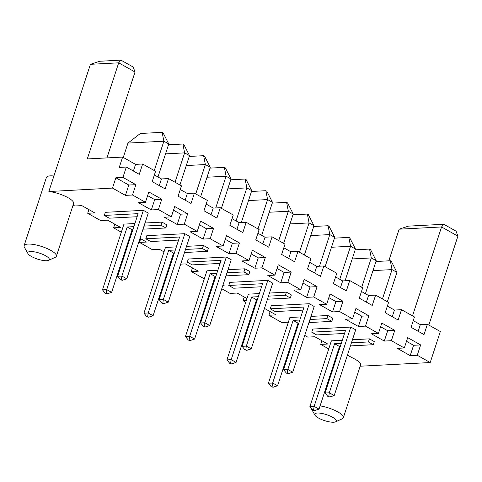 <?xml version="1.0" encoding="UTF-8"?>
<svg xmlns="http://www.w3.org/2000/svg" width="482" height="482" viewBox="0 0 482 482"><rect width="100%" height="100%" fill="white"/><g stroke="black" fill="none" stroke-linecap="round" stroke-linejoin="round"><path stroke-width="0.72" d="M360.174 366.218L430.209 362.542L417.261 355.258L410.194 355.632L397.252 348.341L404.32 347.974L391.378 340.69L384.305 341.057L371.363 333.773L378.43 333.405L365.489 326.121L358.421 326.489L345.474 319.204L352.547 318.837L339.599 311.553L332.532 311.92L319.59 304.636L326.657 304.269L313.716 296.984L306.642 297.352L293.701 290.068L300.768 289.7L287.826 282.416L280.759 282.783L267.817 275.499L274.885 275.132L261.937 267.847L254.87 268.215L241.928 260.931L248.995 260.563L236.053 253.279L228.986 253.646L216.038 246.362L223.106 245.995L210.164 238.71L203.097 239.078L190.155 231.794L197.222 231.426L184.281 224.142L177.207 224.51L164.266 217.225L171.333 216.858L158.391 209.574L151.324 209.941L138.376 202.657L145.45 202.289L132.502 195.005L125.434 195.373L128.815 185.04L115.867 177.756L122.94 177.382L135.882 184.666L128.815 185.04M125.434 195.373L112.493 188.088L115.867 177.756M132.502 195.005L135.882 184.666M180.696 264.142L185.377 263.901L198.319 271.185L191.252 271.553L204.302 278.831M213.906 279.952L214.55 280.319M222.973 285.055L224.208 285.754L222.72 285.832M221.774 288.73L230.083 293.405L237.15 293.038L246.971 298.563M246.332 300.515L243.024 300.69L245.772 302.232M254.189 306.974L254.839 307.335M264.461 308.402L275.981 314.891L268.914 315.258L281.856 322.542L288.357 322.205M296.876 326.645L297.521 327.013M296.635 329.73L295.852 329.772M295.677 330.321L296.322 330.682M304.745 335.424L307.745 337.111L314.812 336.743L327.76 344.028L320.687 344.395L328.742 348.926M337.882 351.456L338.659 351.42M347.426 355.095L351.938 357.632A16.972 4.706 18.1 0 1 355.029 359.198A16.972 4.706 18.1 0 1 360.56 365.031L343.335 417.737A16.972 4.706 18.1 0 1 342.226 418.804L335.526 421.858A11.315 3.139 18.1 0 1 324.537 420.617A11.315 3.139 18.1 0 1 314.933 415.129A11.315 3.139 18.1 0 1 320.054 413.158A11.315 3.139 18.1 0 1 332.58 417.261A11.315 3.139 18.1 0 1 335.526 421.858M112.493 188.088L49.056 191.529A16.972 4.706 18.1 0 1 68.064 197.704A16.972 4.706 18.1 0 1 73.595 203.537L56.37 256.243A16.972 4.706 18.1 0 1 55.261 257.31L48.562 260.364A11.315 3.139 18.1 0 1 37.572 259.117A11.315 3.139 18.1 0 1 27.968 253.628A11.315 3.139 18.1 0 1 33.089 251.664A11.315 3.139 18.1 0 1 45.615 255.761A11.315 3.139 18.1 0 1 48.562 260.364M73.101 205.061L74.758 205.995L81.832 205.621L94.773 212.905L87.706 213.279L100.648 220.563L107.715 220.19L120.657 227.474L113.589 227.847L121.313 232.197M130.393 234.927L131.17 234.891M140.003 238.361L146.546 242.048L139.479 242.416L152.42 249.7L159.488 249.333L164.001 251.869M171.218 260.28L171.869 260.642M271.258 386.721L273.089 387.233L271.258 386.721L268.414 383.226L289.893 317.499L300.816 316.927M309.95 319.494L326.91 318.608L327.923 315.505L310.962 316.397M327.923 315.505L332.827 318.265L331.815 321.361L308.944 322.56M309.305 303.72L271.276 305.715L270.263 308.817L304.052 307.046L283.579 369.67L287.82 369.447L292.719 372.206L314.204 306.48L309.305 303.72L287.82 369.447L287.272 373.122L288.254 373.671L292.719 372.206M229.775 363.374L231.601 363.886L229.775 363.374L226.926 359.885L248.411 294.153L259.334 293.58M268.462 296.147L285.428 295.261L286.441 292.158L269.474 293.05M286.441 292.158L291.339 294.918L290.327 298.015L267.462 299.214M188.287 340.033L190.119 340.539L188.287 340.033L185.443 336.538L206.929 270.806L217.846 270.233M226.98 272.8L243.94 271.914L244.958 268.811L227.992 269.703M244.958 268.811L249.857 271.571L248.845 274.668L225.974 275.867M267.817 280.373L229.787 282.368L228.775 285.471L262.563 283.699L242.097 346.323L246.338 346.1L251.236 348.86L272.716 283.133L267.817 280.373L246.338 346.1L245.79 349.775L246.766 350.33L251.236 348.86M105.317 293.339L107.149 293.845L105.317 293.339L102.473 289.845L123.958 224.112L134.882 223.54M144.01 226.106L160.97 225.221L161.988 222.118L145.022 223.009M161.988 222.118L166.886 224.877L165.874 227.974L143.009 229.173M184.847 233.68L189.751 236.439L168.266 302.166L163.368 299.412L184.847 233.68L146.817 235.674L145.805 238.777L179.593 237.005L159.126 299.629L163.368 299.412L162.82 303.082L163.796 303.636L168.266 302.166M226.335 257.027L188.305 259.021L187.293 262.124L221.081 260.352L200.608 322.976L204.85 322.753L209.748 325.513L231.233 259.786L226.335 257.027L204.85 322.753L204.302 326.428L205.284 326.983L209.748 325.513M146.805 316.686L148.631 317.192L146.805 316.686L143.955 313.192L165.44 247.459L176.364 246.886M185.492 249.453L202.458 248.567L203.47 245.465L186.51 246.356M203.47 245.465L208.369 248.224L207.356 251.321L184.492 252.52M350.788 327.067L312.758 329.061L311.746 332.164L345.534 330.393L325.061 393.017L329.302 392.794L334.207 395.553L355.686 329.827L350.788 327.067L329.302 392.794L328.76 396.469L329.736 397.017L334.207 395.553M312.746 410.068L314.571 410.58L312.746 410.068L309.896 406.573L331.381 340.846L342.304 340.274M351.432 342.841L368.399 341.955L369.411 338.852L352.444 339.744M369.411 338.852L374.309 341.611L373.297 344.708L350.432 345.907M143.365 210.333L105.335 212.327L104.323 215.43L138.111 213.659L117.638 276.282L121.88 276.065L126.778 278.819L148.263 213.092L143.365 210.333L121.88 276.065L121.331 279.735L122.314 280.289L126.778 278.819M122.94 177.382L126.314 167.049L139.262 174.333L142.636 164.001L135.569 164.368L122.627 157.084L87.278 158.94L118.699 62.823L135.026 72.017L133.183 67.034L120.934 60.142L118.699 62.823L90.423 64.311L99.726 61.256L120.934 60.142M122.627 157.084L119.247 167.417L126.314 167.049M48.875 191.426L90.423 64.311M430.209 362.542L440.337 331.538L427.395 324.253L420.328 324.627L413.255 320.644M142.636 164.001L155.578 171.285L152.204 181.618L165.145 188.902L168.525 178.569L181.467 185.853L178.087 196.186L191.035 203.47L194.409 193.137L207.356 200.422L203.976 210.755L216.918 218.039L220.298 207.706L233.24 214.99L229.866 225.323L242.808 232.607L246.188 222.274L259.129 229.559L255.749 239.891L268.697 247.176L272.071 236.843L285.019 244.127L281.639 254.46L294.58 261.744L297.96 251.411L310.902 258.695L307.528 269.028L320.47 276.313L323.85 265.98L336.791 273.264L333.411 283.597L346.359 290.881L349.733 280.548L362.681 287.832L359.301 298.165L372.243 305.449L375.623 295.117L388.564 302.401L385.19 312.734L398.132 320.018L401.512 309.685L414.454 316.969L411.074 327.302L424.021 334.586L427.395 324.253M145.45 202.289L148.824 191.95L161.771 199.235L154.698 199.608L147.625 195.626M158.391 209.574L161.771 199.235M171.333 216.858L174.713 206.519L187.655 213.803L180.587 214.177L173.514 210.194M184.281 224.142L187.655 213.803M197.222 231.426L200.596 221.087L213.544 228.372L206.477 228.745L199.397 224.763M210.164 238.71L213.544 228.372M223.106 245.995L226.486 235.656L239.427 242.94L232.36 243.314L225.287 239.331M236.053 253.279L239.427 242.94M248.995 260.563L252.375 250.224L265.317 257.509L258.25 257.882L251.17 253.9M261.937 267.847L265.317 257.509M274.885 275.132L278.259 264.793L291.206 272.077L284.133 272.451L277.06 268.468M287.826 282.416L291.206 272.077M300.768 289.7L304.148 279.361L317.09 286.645L310.022 287.019L302.949 283.036M313.716 296.984L317.09 286.645M326.657 304.269L330.037 293.936L342.979 301.22L335.912 301.587L328.832 297.605M339.599 311.553L342.979 301.22M352.547 318.837L355.921 308.504L368.869 315.788L361.795 316.156L354.722 312.173M365.489 326.121L368.869 315.788M378.43 333.405L381.81 323.073L394.752 330.357L387.685 330.724L380.611 326.742M391.378 340.69L394.752 330.357M404.32 347.974L407.7 337.641L420.641 344.925L413.574 345.293L406.495 341.31M417.261 355.258L420.641 344.925M320.687 344.395L321.892 340.726M268.914 315.258L270.113 311.589M243.024 300.69L244.229 297.02M191.252 271.553L192.451 267.878M139.479 242.416L140.678 238.741M113.589 227.847L114.794 224.172M87.706 213.279L88.905 209.604M27.968 253.628L24.365 247.212A16.972 4.706 18.1 0 1 24.1 245.693A16.972 4.706 18.1 0 1 34.174 244.579A16.972 4.706 18.1 0 1 50.839 250.411A16.972 4.706 18.1 0 1 56.37 256.243M24.1 245.693L46.393 177.484A16.972 4.706 18.1 0 1 53.912 176.002M151.324 209.941L154.698 199.608M320.084 405.904A16.972 4.706 18.1 0 1 337.804 411.905A16.972 4.706 18.1 0 1 343.335 417.737M314.933 415.129L311.33 408.706A16.972 4.706 18.1 0 1 311.041 407.977M428.841 325.067L457.9 236.15L456.056 231.167L443.808 224.275L408.459 226.13L399.156 229.185L441.566 226.962L443.808 224.275M177.207 224.51L180.587 214.177M410.194 355.632L413.574 345.293M203.097 239.078L206.477 228.745M384.305 341.057L387.685 330.724M228.986 253.646L232.36 243.314M358.421 326.489L361.795 316.156M254.87 268.215L258.25 257.882M332.532 311.92L335.912 301.587M280.759 282.783L284.133 272.451M306.642 297.352L310.022 287.019M298.804 323.097L298.021 323.133L277.554 385.763L273.089 387.233M326.91 318.608L331.815 321.361M268.414 383.226L272.655 383.009L277.554 385.763M298.021 323.133L293.122 320.379L272.655 383.009L272.107 386.678M293.122 320.379L299.804 320.03M303.045 310.113L275.162 311.571L270.263 308.817M257.316 299.75L256.538 299.792L236.066 362.416L231.601 363.886M285.428 295.261L290.327 298.015M226.926 359.885L231.167 359.662L236.066 362.416M256.538 299.792L251.64 297.033L231.167 359.662L230.619 363.332M251.64 297.033L258.322 296.683M215.834 276.403L215.056 276.445L194.583 339.069L190.119 340.539M243.94 271.914L248.845 274.668M185.443 336.538L189.685 336.316L194.583 339.069M215.056 276.445L210.152 273.686L189.685 336.316L189.137 339.985M210.152 273.686L216.834 273.336M261.563 286.766L233.674 288.224L228.775 285.471M132.863 229.709L132.086 229.751L111.613 292.375L107.149 293.845M160.97 225.221L165.874 227.974M102.473 289.845L106.715 289.622L111.613 292.375M132.086 229.751L127.182 226.992L106.715 289.622L106.167 293.291M127.182 226.992L133.863 226.642M178.593 240.072L150.703 241.536L145.805 238.777M220.075 263.419L192.191 264.883L187.293 262.124M174.345 253.056L173.568 253.098L153.101 315.722L148.631 317.192M202.458 248.567L207.356 251.321M143.955 313.192L148.197 312.969L153.101 315.722M173.568 253.098L168.67 250.339L148.197 312.969L147.649 316.638M168.67 250.339L175.352 249.989M344.534 333.46L316.644 334.918L311.746 332.164M340.286 346.444L339.509 346.48L319.036 409.11L314.571 410.58M368.399 341.955L373.297 344.708M309.896 406.573L314.137 406.356L319.036 409.11M339.509 346.48L334.61 343.726L314.137 406.356L313.589 410.025M334.61 343.726L341.292 343.377M137.105 216.725L109.221 218.189L104.323 215.43M133.394 171.032L135.569 164.368M401.512 309.685L394.439 310.059L387.365 306.076M375.623 295.117L368.555 295.49L361.476 291.508M349.733 280.548L342.666 280.916L335.593 276.939M323.85 265.98L316.776 266.347L309.703 262.371M297.96 251.411L290.893 251.779L283.814 247.796M272.071 236.843L265.004 237.21L257.93 233.228M246.188 222.274L239.114 222.642L232.041 218.659M220.298 207.706L213.231 208.073L206.151 204.091M194.409 193.137L187.341 193.505L180.268 189.522M168.525 178.569L161.458 178.936L154.379 174.954M106.956 157.909L135.026 72.017M159.277 185.6L161.458 178.936M185.166 200.169L187.341 193.505M211.05 214.737L213.231 208.073M236.939 229.305L239.114 222.642M262.829 243.874L265.004 237.21M288.712 258.442L290.893 251.779M314.601 273.011L316.776 266.347M340.491 287.579L342.666 280.916M366.374 302.148L368.555 295.49M392.264 316.716L394.439 310.059M418.153 331.285L420.328 324.627M388.811 260.828L399.156 229.185M412.508 315.873L441.566 226.962L457.9 236.15M288.254 373.671L286.422 373.164L283.579 369.67M286.422 373.164L287.272 373.122M246.766 350.33L244.94 349.818L242.097 346.323M244.94 349.818L245.79 349.775M163.796 303.636L161.97 303.124L159.126 299.629M161.97 303.124L162.82 303.082M205.284 326.983L203.452 326.471L200.608 322.976M203.452 326.471L204.302 326.428M329.736 397.017L327.911 396.511L325.061 393.017M327.911 396.511L328.76 396.469M122.314 280.289L120.488 279.777L117.638 276.282M120.488 279.777L121.331 279.735M345.07 280.795L355.457 249.019L350.559 246.26L339.762 279.283M331.471 247.266L350.559 246.26L348.829 237.403L349.805 237.951L355.457 249.019M361.705 287.284L371.303 257.936L376.201 260.696L365.404 293.719M352.215 258.936L371.303 257.936L369.567 249.073L370.55 249.628L376.201 260.696M382.449 298.961L392.041 269.607L396.945 272.366L387.347 301.714M372.96 270.613L392.041 269.607L390.312 260.75L391.294 261.298L396.945 272.366M325.121 266.697L334.713 237.349L329.815 234.589L319.482 266.209M310.733 235.59L329.815 234.589L328.085 225.727L329.061 226.281L334.713 237.349M261.696 235.349L272.487 202.326L267.588 199.572L257.997 228.92M248.501 200.572L267.588 199.572L265.859 190.709L266.835 191.258L272.487 202.326M283.639 243.35L293.231 214.002L288.332 211.243L278.735 240.59M269.245 212.243L288.332 211.243L286.597 202.38L287.579 202.934L293.231 214.002M299.479 252.267L309.07 222.919L313.975 225.672L304.377 255.02M289.989 223.919L309.07 222.919L307.341 214.056L308.323 214.604L313.975 225.672M236.053 220.919L246.844 187.896L251.743 190.655L241.325 222.527M227.763 188.896L246.844 187.896L245.115 179.033L246.097 179.587L251.743 190.655M123.272 157.451L127.965 143.088L163.874 141.202L168.772 143.961L157.982 176.984M154.282 170.55L163.874 141.202L162.145 132.339L163.127 132.893L168.772 143.961M195.77 193.897L205.362 164.549L210.26 167.308L200.669 196.656M186.275 165.549L205.362 164.549L203.627 155.686L204.609 156.24L210.26 167.308M175.026 182.226L184.618 152.878L189.516 155.632L179.925 184.986M165.531 153.879L184.618 152.878L182.889 144.016L183.865 144.564L189.516 155.632M221.407 208.326L231.005 178.979L226.1 176.225L215.737 207.941M207.019 177.225L226.1 176.225L224.371 167.362L225.353 167.911L231.005 178.979M334.448 238.156L348.829 237.403M355.192 249.827L369.567 249.073M375.936 261.503L390.312 260.75M313.71 226.48L328.085 225.727M251.483 191.462L265.859 190.709M272.222 203.133L286.597 202.38M292.966 214.809L307.341 214.056M230.739 179.792L245.115 179.033M162.145 132.339L140.37 133.484L127.965 143.088M189.251 156.445L203.627 155.686M168.513 144.769L182.889 144.016M209.995 168.116L224.371 167.362"/></g></svg>
